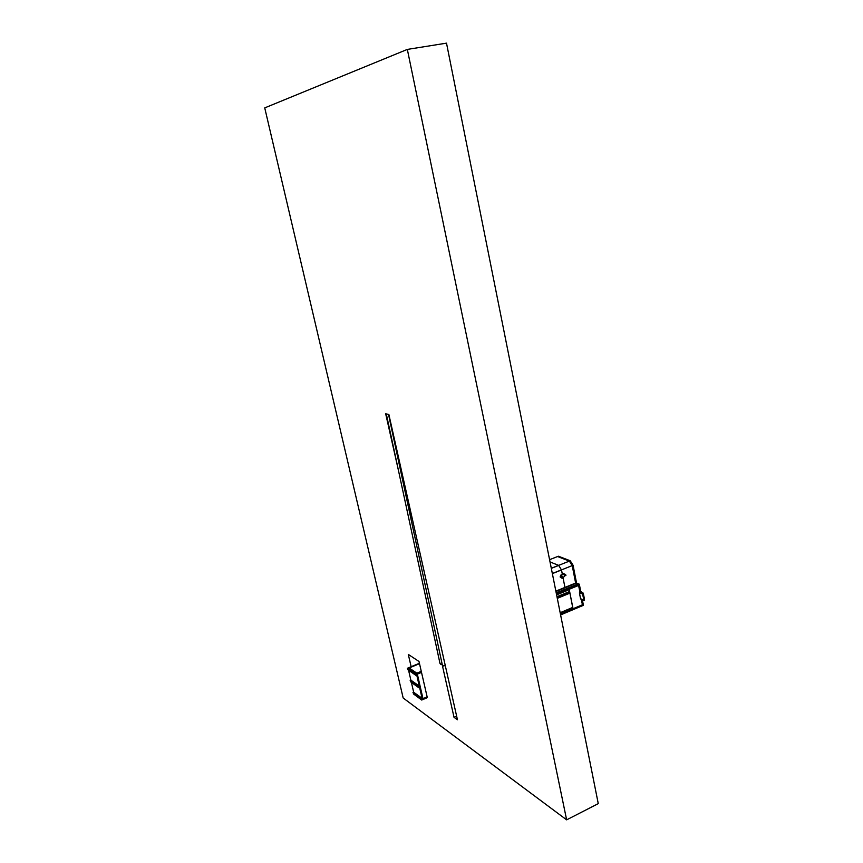 <?xml version="1.0" encoding="UTF-8"?>
<svg xmlns="http://www.w3.org/2000/svg" width="863" height="863" viewBox="0 0 863 863"><rect width="100%" height="100%" fill="white"/><g stroke="black" fill="none" stroke-linecap="round" stroke-linejoin="round"><path stroke-width="1.29" d="M407.336 49.407L264.736 107.886L403.172 697.994L566.635 819.85L407.336 49.407L446.505 43.15L598.264 803.636L566.635 819.85M398.814 472.093L385.675 413.755L388.879 414.531L457.455 719.785L454.046 717.358L456.646 716.193M442.32 665.287L454.046 717.358M411.144 666.711L408.296 654.402L419.008 661.49L427.314 697.638L421.727 700.044L421.985 698.512L412.989 692.536L421.435 698.75M576.98 607.973L560.594 614.866L576.969 607.984M573.118 609.591L573.032 608.76L582.406 604.823L581.392 599.569L582.59 605.697L582.406 604.801L573.032 608.739L569.192 589.289L573.108 609.58L582.493 605.643M549.58 559.688L557.574 556.538L569.375 561.101L557.574 556.538L558.415 556.214L570.216 560.756L573.075 565.254L576.538 583.043L575.74 583.366L578.469 584.531L579.882 591.781L578.361 584.478L568.933 588.35L578.372 584.488M572.978 608.868L582.352 604.931L572.978 608.857M556.969 596.711L569.623 591.5L556.969 596.7M557.304 598.35L569.947 593.129M557.088 597.315L569.742 592.094M557.045 597.088L569.699 591.867M560.475 614.251L572.989 608.987M560.4 613.884L572.989 608.598M560.367 613.744L572.967 608.447M560.163 612.708L572.762 607.423M560.163 612.698L572.762 607.412M570.216 560.756L569.375 561.101L572.223 565.599L575.632 583.043L572.223 565.599L569.375 561.101L558.641 565.373L561.489 569.904L573.075 565.254M576.538 583.043L579.31 584.186L578.469 584.531M582.396 600.012L583.431 605.341L582.59 605.697M579.31 584.186L580.723 591.425L579.645 592.374L582.514 593.582L579.418 592.859L580.562 598.695L584.035 600.195L582.903 594.337L579.645 592.45M551.295 568.275L558.609 565.351L550.033 561.942L558.641 565.373L561.457 569.85L562.396 574.51L561.489 569.904M563.064 577.908L564.952 587.412L563.064 577.908M555.858 591.144L575.675 583.032L555.858 591.133M556.495 594.294L578.512 585.222L556.484 594.251M556.387 593.798L568.987 588.631M577.692 584.758L575.675 583.032M556.214 592.924L577.584 584.165M555.934 591.511L575.74 583.399M582.363 605.761L560.605 614.92L582.298 605.729M580.723 591.425L582.913 592.762L582.352 593.097L579.558 591.91M582.913 592.762L581.101 592.881M581.187 592.644L579.753 592.385M583.248 593.269L584.402 598.717L582.924 593.722M583.118 593.161L582.557 593.215M564.391 574.758L564.92 575.901L562.439 578.21M560.583 575.664L561.069 574.834L562.59 576.98L562.126 578.307L561.5 577.93M560.799 575.535L562.298 576.851L561.986 577.789M563.161 574.499L563.722 573.733L565.535 574.478M563.064 574.003L564.877 574.747M563.917 573.819L562.892 573.679L562.989 574.488M562.892 573.679L563.755 573.334M562.805 573.755L562.946 574.488M388.533 414.456L442.331 664.931L443.442 665.999L445.243 665.449M386.29 413.906L439.979 663.431L440.82 664.424M412.989 692.536L413.679 692.234L422.093 698.307L422.428 699.742L416.43 673.733L415.718 674.025L416.322 673.938L416.052 675.481L416.764 675.19L416.43 673.733L408.091 667.973L416.462 673.712L422.471 699.731L416.462 673.712L408.059 667.994L416.43 673.733L421.349 671.662M421.694 699.904L413.291 693.809L421.727 700.044M413.291 693.809L422.255 699.666M422.093 698.307L421.392 698.609M419.267 686.053L418.566 686.355L410.184 680.432L410.874 680.141L419.267 686.053L419.601 687.498L418.9 687.8L419.429 687.412L410.475 681.716L418.868 687.649M410.475 681.716L418.9 687.8M410.184 680.432L419.159 686.258L419.429 687.412M408.113 668.922L416.581 675.103M408.21 669.343L416.02 675.341M419.418 663.259L407.358 668.286L415.75 674.176M407.358 668.286L415.718 674.025M407.66 669.569L416.052 675.481M413.679 692.234L411.424 682.504M410.874 680.141L408.598 670.346M419.494 663.593L409.127 667.908L416.829 673.183L421.273 671.328M421.511 672.385L417.336 674.143L422.999 698.706L427.153 696.916M422.999 698.674L427.142 696.883M419.515 663.669L409.191 667.962M560.583 614.823L573.108 609.558M578.62 585.384L569.192 589.267L578.631 585.416M556.603 594.877L569.267 589.666M556.581 594.769L569.246 589.569M552.363 573.625L561.5 569.968M552.342 573.507L561.457 569.85M551.317 568.361L558.685 565.427M584.1 599.127L583.41 593.658M582.342 593.097L581.209 592.622M582.266 593.237L581.144 592.762M584.035 600.195L582.978 594.327L583.927 600.648L580.982 599.386M582.827 593.636L584.294 600.26M582.46 593.636L584.035 600.616M584.003 600.626L582.903 594.337M579.699 592.396L582.719 593.561L579.699 592.396M584.122 600.486L583.14 594.208L579.925 592.385M583.927 600.648L580.551 598.695L579.418 592.859M582.719 593.561L583.14 594.219M560.119 576.883L561.004 575.459L562.05 576.959L561.748 577.886L560.13 576.948M439.979 663.431L442.331 664.931M565.686 574.424L561.069 574.834M565.955 575.33L564.963 575.729"/></g></svg>
